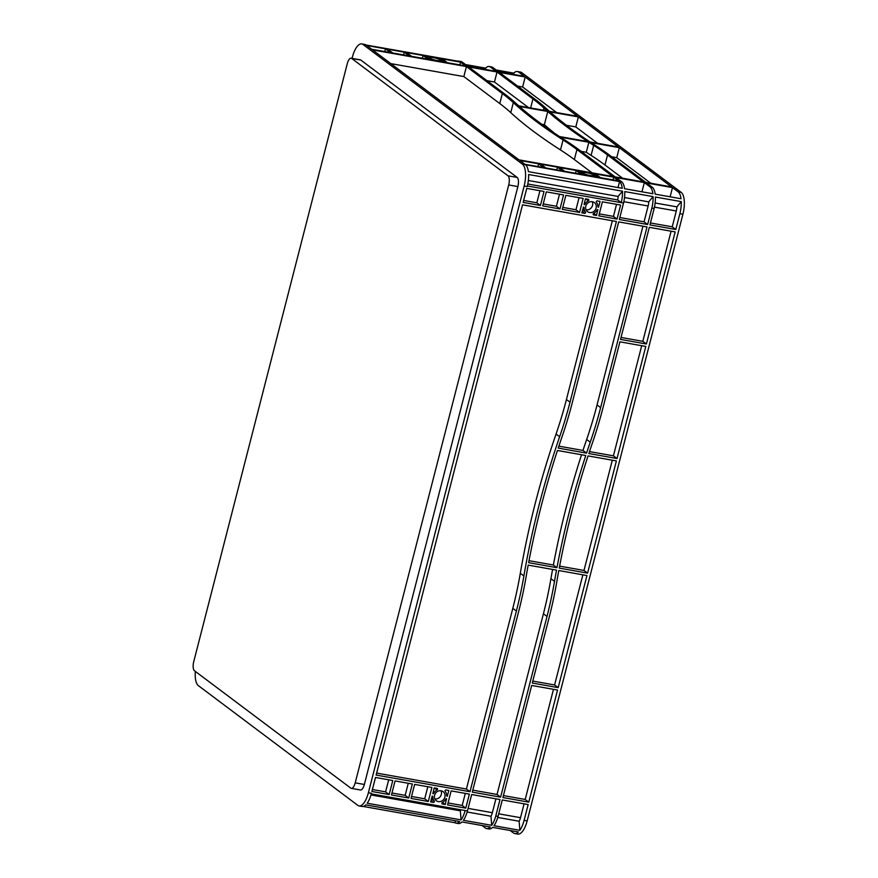 <?xml version="1.0" encoding="UTF-8"?>
<svg xmlns="http://www.w3.org/2000/svg" width="878" height="878" viewBox="0 0 878 878"><rect width="100%" height="100%" fill="white"/><g stroke="black" fill="none" stroke-linecap="round" stroke-linejoin="round"><path stroke-width="1.32" d="M433.271 57.641A5.674 1.01 14.4 0 0 429.715 57.674A5.674 1.01 14.4 0 0 437.134 60.538A5.674 1.01 14.4 0 0 440.701 60.505A5.674 1.01 14.4 0 0 433.271 57.641M586.427 172.637A5.674 1.01 14.4 0 0 582.86 172.681A5.674 1.01 14.4 0 0 590.29 175.534A5.674 1.01 14.4 0 0 593.857 175.501A5.674 1.01 14.4 0 0 586.427 172.637M441.118 790.782A5.674 5.136 126.9 0 0 436.322 800.725A5.674 5.136 126.9 0 0 444.466 798.234A5.674 5.136 126.9 0 0 441.118 790.782M592.365 201.71A5.674 5.136 126.9 0 0 587.569 211.664A5.674 5.136 126.9 0 0 595.712 209.173A5.674 5.136 126.9 0 0 592.365 201.71M195.344 671.407A18.076 7.002 -79.9 0 0 198.362 685.63L357.807 805.356A18.076 7.002 -79.9 0 0 359.069 805.927A18.076 7.002 -79.9 0 0 368.387 792.746L524.155 186.048A18.076 7.002 -79.9 0 0 522.432 164.197L362.976 44.471A18.076 7.002 -79.9 0 0 361.714 43.9A18.076 7.002 -79.9 0 0 352.407 57.081L352.067 58.376M616.389 460.928L587.58 573.136L559.253 568.11A840.762 760.743 -53.1 0 1 588.062 455.901L616.389 460.928M586.954 575.54L558.178 687.639L532.298 683.051L549.299 616.85A420.386 380.372 126.9 0 0 556.795 581.796A840.762 760.743 -53.1 0 1 558.792 570.535L586.954 575.54M675.182 231.913L646.406 344.011L620.526 339.424L649.314 227.325L675.182 231.913M645.791 346.426L617.004 458.525L588.842 453.531A840.762 760.743 -53.1 0 1 592.54 442.578A420.386 380.372 126.9 0 0 602.912 408.029L619.912 341.827L645.791 346.426M522.531 204.826L616.411 221.486L570.009 402.19A420.386 380.372 -53.1 0 1 559.637 436.739A840.762 760.743 126.9 0 0 523.892 575.946A420.386 380.372 -53.1 0 1 516.396 611.011L469.993 791.715L376.124 775.054L522.531 204.826M618.694 221.893L647.02 226.919L600.629 407.622A420.386 380.372 -53.1 0 1 590.246 442.172A840.762 760.743 126.9 0 0 586.548 453.125L558.221 448.098A840.762 760.743 -53.1 0 1 561.92 437.145A420.386 380.372 126.9 0 0 572.302 402.596L618.694 221.893M528.775 802.152L502.907 797.553L531.684 685.455L557.563 690.042L528.775 802.152L525.198 799.463L503.412 795.6M375.499 777.458L392.773 780.531L389.173 794.557L371.899 791.484L375.499 777.458M391.467 794.963L395.067 780.937L412.342 783.999L408.742 798.025L391.467 794.963M546.314 191.865L563.588 194.927L559.988 208.953L542.714 205.891L546.314 191.865M526.745 188.397L544.02 191.459L540.42 205.485L523.145 202.412L526.745 188.397M446.046 789.98L448.856 790.474L447.231 796.269A0.845 0.757 -53.1 0 1 446.639 795.534A7.353 6.662 126.9 0 0 445.212 791.341A0.845 0.757 -53.1 0 1 446.046 789.98M442.347 802.481A7.353 6.662 126.9 0 0 445.717 799.134A0.845 0.757 -53.1 0 1 446.606 798.673L445.256 804.5L442.435 804.007A0.845 0.757 -53.1 0 1 442.347 802.481M433.414 802.404L430.593 801.899L432.228 796.116A0.845 0.757 -53.1 0 1 432.81 796.84A7.353 6.662 126.9 0 0 434.237 801.043A0.845 0.757 -53.1 0 1 433.414 802.404L430.944 800.549M437.101 789.893A7.353 6.662 126.9 0 0 433.732 793.251A0.845 0.757 -53.1 0 1 432.843 793.712L434.193 787.873L437.014 788.378A0.845 0.757 -53.1 0 1 437.101 789.893L434.478 787.928M584.66 213.332L581.84 212.838L583.475 207.043A0.845 0.757 -53.1 0 1 584.057 207.779A7.353 6.662 126.9 0 0 585.483 211.982A0.845 0.757 -53.1 0 1 584.66 213.332L582.191 211.477M588.348 200.832A7.353 6.662 126.9 0 0 584.978 204.179A0.845 0.757 -53.1 0 1 584.09 204.64L585.439 198.812L588.26 199.306A0.845 0.757 -53.1 0 1 588.348 200.832L585.725 198.856M597.292 200.908L600.102 201.413L598.478 207.197A0.845 0.757 -53.1 0 1 597.885 206.473A7.353 6.662 126.9 0 0 596.458 202.269A0.845 0.757 -53.1 0 1 597.292 200.908M593.594 213.42A7.353 6.662 126.9 0 0 596.963 210.061A0.845 0.757 -53.1 0 1 597.852 209.601L596.502 215.439L593.693 214.934A0.845 0.757 -53.1 0 1 593.594 213.42M547.016 616.444L500.614 797.147L472.287 792.121L518.689 611.417A420.386 380.372 126.9 0 0 526.174 576.352A840.762 760.743 -53.1 0 1 528.183 565.103L556.509 570.129A840.762 760.743 126.9 0 0 554.501 581.39A420.386 380.372 -53.1 0 1 547.016 616.444L543.427 613.755L497.036 794.458L472.792 790.156M431.91 787.467L428.299 801.493L411.025 798.431L414.635 784.405L431.91 787.467M598.796 215.845L602.396 201.819L620.625 205.057L617.025 219.083L598.796 215.845M469.379 794.118L465.779 808.144L447.55 804.906L451.149 790.88L469.379 794.118M583.157 198.406L579.557 212.432L562.282 209.359L565.882 195.333L583.157 198.406M556.959 567.704A840.762 760.743 -53.1 0 1 585.769 455.495L557.442 450.469A840.762 760.743 126.9 0 0 528.633 562.677L556.959 567.704L553.381 565.015A840.762 760.743 -53.1 0 1 581.554 454.749M465.153 810.548A18.076 7.002 100.1 0 1 461.071 819.887L367.202 803.227A18.076 7.002 -79.9 0 0 371.284 793.888L371.284 793.888A18.076 7.002 -79.9 0 0 371.438 793.295L371.284 793.888L467.447 810.954L471.673 794.524L499.999 799.551L495.774 815.98L498.067 816.386L502.282 799.957L528.161 804.555L524.089 820.381A18.076 7.002 100.1 0 1 519.853 830.314L519.139 821.237A7.562 2.93 100.1 0 0 520.511 817.692L498.726 813.829M496.125 69.988L513.74 73.115A18.076 7.002 100.1 0 1 517.427 71.535L520.478 72.073A18.076 7.002 100.1 0 1 521.741 72.644L681.185 192.37A18.076 7.002 100.1 0 1 682.919 214.221L527.151 820.919A18.076 7.002 100.1 0 1 517.833 834.1L514.782 833.562A18.076 7.002 100.1 0 1 513.509 832.992L510.206 830.511M655.131 202.994L676.883 206.857L681.273 201.622A18.076 7.002 100.1 0 1 679.868 213.683L675.808 229.509L649.929 224.922L654.154 208.492L651.86 208.086L647.646 224.516L619.319 219.489L623.534 203.059L527.371 185.982L527.217 186.586A18.076 7.002 -79.9 0 0 527.36 185.982L527.36 185.982A18.076 7.002 -79.9 0 0 528.622 174.524L622.502 191.184L618.101 196.431A7.562 2.93 100.1 0 1 617.662 199.954L527.799 184.007M647.646 224.516L644.068 221.827L648.282 205.397A7.562 2.93 100.1 0 0 648.721 201.863L653.111 196.617L624.785 191.591A18.076 7.002 100.1 0 1 623.534 203.048L621.24 202.642A18.076 7.002 -79.9 0 0 622.502 191.184M653.111 196.617A18.076 7.002 -79.9 0 1 651.86 208.075L654.143 208.481A18.076 7.002 100.1 0 0 655.405 197.023L681.273 201.622M617.662 199.954L621.24 202.642M495.774 815.98L495.774 815.98A18.076 7.002 100.1 0 1 491.691 825.32L490.978 816.244A7.562 2.93 -79.9 0 0 492.185 813.291L492.349 812.699L468.106 808.397M359.069 805.927L362.12 806.465A18.076 7.002 -79.9 0 0 365.808 804.885L459.688 821.545A18.076 7.002 100.1 0 1 456 823.125L458.294 823.531A18.076 7.002 -79.9 0 0 461.971 821.951L490.297 826.977A18.076 7.002 100.1 0 1 486.621 828.558A18.076 7.002 100.1 0 1 485.567 828.141L482.044 825.518M454.98 822.73L363.229 806.443M456 823.125A18.076 7.002 100.1 0 1 454.958 822.708L455.452 820.787M595.471 173.91L613.711 177.147L618.716 180.912L600.486 177.674L595.471 173.91M578.372 116.917L618.452 147.01L590.126 141.984A840.762 149.019 -165.6 0 1 550.045 111.89L578.372 116.917L575.803 126.937L597.611 143.312M525.198 76.99L577.515 116.269L549.354 111.276A840.762 149.019 -165.6 0 1 546.237 108.444A420.386 74.509 14.4 0 0 535.251 99.368L499.33 72.402L525.198 76.99L522.629 87.01L556.674 112.571M671.626 186.937L645.758 182.35L609.837 155.373A420.386 74.509 14.4 0 0 595.964 145.781A840.762 149.019 -165.6 0 1 591.146 142.653L619.308 147.658L671.626 186.937M643.464 181.944L615.138 176.917L579.217 149.94A420.386 74.509 14.4 0 0 565.344 140.348A840.762 149.019 -165.6 0 1 560.537 137.22L588.864 142.247A840.762 149.019 14.4 0 0 593.671 145.375A420.386 74.509 -165.6 0 1 607.543 154.967L643.464 181.944M372.546 49.903L466.427 66.563L502.348 93.529A420.386 74.509 -165.6 0 1 513.334 102.605A840.762 149.019 14.4 0 0 563.061 139.942A420.386 74.509 -165.6 0 1 576.934 149.534L612.844 176.511L518.975 159.851L372.546 49.903M519.831 160.487L538.631 163.824L543.636 167.588L524.835 164.252L519.831 160.487M545.929 167.994L540.925 164.23L557.431 167.16L562.436 170.925L545.929 167.994M387.769 49.234L404.275 52.164L409.291 55.929L392.784 52.998L387.769 49.234M366.675 45.491L385.475 48.828L390.49 52.592L371.69 49.256L366.675 45.491M590.367 173.01L593.188 173.504L595.262 175.062L594.165 174.755A7.353 1.306 14.4 0 0 590.422 173.317L590.301 173.273M594.395 176.302A7.353 1.306 14.4 0 0 595.482 175.918A7.353 1.306 14.4 0 0 595.46 175.721L598.192 177.268L594.362 176.445M586.35 175.172L583.53 174.667L581.455 173.109L582.542 173.427A7.353 1.306 14.4 0 0 586.295 174.865L586.35 175.172M582.312 171.879A7.353 1.306 14.4 0 0 581.236 172.264A7.353 1.306 14.4 0 0 581.258 172.461L578.525 170.903L582.312 171.879M433.194 60.165L430.385 59.671L428.31 58.113L429.397 58.431A7.353 1.306 14.4 0 0 433.15 59.869L433.194 60.165M429.166 56.872A7.353 1.306 14.4 0 0 428.08 57.257A7.353 1.306 14.4 0 0 428.113 57.465L425.369 55.907L429.166 56.872M437.222 58.014L440.032 58.508L442.106 60.066L441.019 59.759A7.353 1.306 14.4 0 0 437.266 58.31L437.145 58.277M441.25 61.306A7.353 1.306 14.4 0 0 442.336 60.922A7.353 1.306 14.4 0 0 442.303 60.714L445.047 62.272L441.217 61.449M504.63 93.935L468.709 66.969L497.036 71.996L532.957 98.962A420.386 74.509 -165.6 0 1 543.943 108.038A840.762 149.019 14.4 0 0 547.06 110.869L518.744 105.843A840.762 149.019 -165.6 0 1 515.616 103.011A420.386 74.509 14.4 0 0 504.63 93.935M411.584 56.335L406.569 52.57L423.086 55.501L428.091 59.265L411.584 56.335M447.33 62.678L442.325 58.914L460.555 62.151L465.57 65.916L447.33 62.678M576.231 170.497L581.236 174.261L564.73 171.331L559.725 167.566L576.231 170.497L575.529 173.251M587.832 141.577A840.762 149.019 -165.6 0 1 547.762 111.484L519.436 106.457A840.762 149.019 14.4 0 0 559.505 136.551L587.832 141.577M618.035 187.563L619.572 181.57A18.076 7.002 -79.9 0 1 622.272 188.309L528.391 171.649A18.076 7.002 -79.9 0 0 525.692 164.91L525.692 164.91A18.076 7.002 -79.9 0 0 525.483 164.735L621.865 181.965A18.076 7.002 100.1 0 1 624.554 188.715L652.881 193.742A18.076 7.002 -79.9 0 0 650.192 187.003L652.486 187.398L646.614 182.986L672.482 187.585L678.134 191.832A18.076 7.002 100.1 0 1 681.043 198.746L655.175 194.148A18.076 7.002 100.1 0 0 652.475 187.409L650.192 187.003L644.32 182.58L641.95 191.81M517.427 71.535A18.076 7.002 100.1 0 1 518.689 72.095L524.342 76.342L498.474 71.755L492.602 67.343L490.308 66.937L496.18 71.348L467.853 66.322L461.993 61.91L366.038 45.008A18.076 7.002 -79.9 0 0 365.819 44.855L365.819 44.855A18.076 7.002 -79.9 0 0 364.765 44.438L361.714 43.9M619.572 181.57L621.865 181.976L615.994 177.554L644.32 182.58M490.308 66.937L490.308 66.947A18.076 7.002 100.1 0 0 489.265 66.53L491.548 66.937A18.076 7.002 -79.9 0 1 492.58 67.343M467.447 810.954A18.076 7.002 -79.9 0 1 463.364 820.293L491.691 825.32M467.151 812.007L490.978 816.244M461.071 819.887L460.357 810.811A7.562 2.93 -79.9 0 0 460.873 809.79M370.977 794.941L460.357 810.811M485.688 69.483L485.578 68.122A18.076 7.002 100.1 0 1 489.265 66.53M465.505 64.555L485.578 68.122M624.51 197.561L648.721 201.863M528.347 180.495L618.101 196.431M524.078 803.831L520.511 817.692M495.916 798.826L492.349 812.699M465.296 793.394L462.201 805.455L448.043 802.953M465.779 808.144L462.201 805.455M587.58 573.136L584.002 570.448L559.626 566.123M612.306 460.204L584.002 570.448M582.871 574.816L554.6 684.95L532.803 681.087M558.178 687.639L554.6 684.95M553.48 689.318L525.198 799.463M646.406 344.011L642.828 341.333L621.031 337.459M671.099 231.188L642.828 341.333M641.708 345.702L613.426 455.836L589.478 451.588M617.004 458.525L613.426 455.836M552.569 569.438A840.762 760.743 126.9 0 0 550.923 578.701A420.386 380.372 -53.1 0 1 543.427 613.755M612.328 220.762L566.431 399.501A420.386 380.372 -53.1 0 1 556.059 434.05A840.762 760.743 126.9 0 0 520.314 573.268A420.386 380.372 -53.1 0 1 512.818 608.322L466.416 789.026L376.618 773.09M642.937 226.195L597.051 404.934A420.386 380.372 -53.1 0 1 586.669 439.483A840.762 760.743 126.9 0 0 582.97 450.436L558.869 446.156M500.614 797.147L497.036 794.458M469.993 791.715L466.416 789.026M644.068 221.827L619.824 217.524M616.543 204.333L613.448 216.394L599.301 213.881M617.025 219.083L613.448 216.394M676.883 206.857A7.562 2.93 100.1 0 1 676.29 210.994L672.23 226.82L650.433 222.957M675.808 229.509L672.23 226.82M613.711 177.147L612.998 179.902M672.482 187.585L670.112 196.804M619.308 147.658L616.74 157.678L650.785 183.239M611.703 156.778L616.74 157.678M581.093 151.345L586.284 152.267A840.762 149.019 14.4 0 0 591.103 155.395A420.386 74.509 -165.6 0 1 604.975 164.987L622.623 178.245M390.809 63.611L463.847 76.573L499.769 103.549A420.386 74.509 -165.6 0 1 510.755 112.625A840.762 149.019 14.4 0 0 560.482 149.962A420.386 74.509 -165.6 0 1 574.355 159.555L592.013 172.812M486.983 80.677L494.468 82.005L528.512 107.577M517.592 86.11L522.629 87.01M566.464 125.28L575.803 126.937M466.427 66.563L463.847 76.573M497.036 71.996L494.468 82.005M460.555 62.151L459.852 64.895M557.431 167.16L556.729 169.915M538.631 163.824L537.929 166.579M404.275 52.164L403.573 54.908M423.086 55.501L422.373 58.244M385.475 48.828L384.773 51.572M408.259 783.275L405.164 795.336L391.972 792.999M388.691 779.807L385.596 791.868L372.404 789.52M408.742 798.025L405.164 795.336M389.173 794.557L385.596 791.868M427.827 786.743L424.722 798.804L411.53 796.467M428.299 801.493L424.722 798.804M559.505 194.203L556.411 206.264L543.219 203.926M579.074 197.682L575.968 209.743L562.776 207.395M559.988 208.953L556.411 206.264M579.557 212.432L575.968 209.743M539.937 190.735L536.842 202.796L523.65 200.458M540.42 205.485L536.842 202.796M445.256 804.5L442.479 802.415M596.502 215.439L593.726 213.343M593.188 173.504L593.001 174.217M440.032 58.508L439.845 59.221M486.621 828.558L488.903 828.964A18.076 7.002 -79.9 0 0 492.591 827.383L518.459 831.971A18.076 7.002 100.1 0 1 514.782 833.562M513.74 73.115L513.849 74.487M497.76 817.44L519.139 821.237M541.748 124.248L544.36 124.709A840.762 149.019 14.4 0 0 554.446 133.16M498.067 816.386A18.076 7.002 -79.9 0 1 493.985 825.726L519.853 830.314M457.548 61.131A18.076 7.002 100.1 0 1 458.645 61.098A18.076 7.002 100.1 0 1 459.666 61.504M461.96 61.91A18.076 7.002 -79.9 0 0 460.939 61.504L458.645 61.098M347.26 63.732A7.562 2.93 100.1 0 1 351.167 58.211A7.562 2.93 100.1 0 1 351.694 58.453L507.989 175.809A7.562 2.93 100.1 0 1 508.713 184.962L355.206 782.847A7.562 2.93 100.1 0 1 351.31 788.356A7.562 2.93 100.1 0 1 350.772 788.126L194.477 670.759A7.562 2.93 100.1 0 1 193.753 661.617L347.26 63.732M351.167 58.211L360.32 59.836A7.562 2.93 100.1 0 1 360.847 60.077L517.153 177.433A7.562 2.93 100.1 0 1 517.877 186.586L364.359 784.471A7.562 2.93 100.1 0 1 360.463 789.991L351.31 788.356M586.12 209.864A5.674 5.136 126.9 0 0 592.255 201.699M434.873 798.936A5.674 5.136 126.9 0 0 441.008 790.76M442.962 60.714L442.677 61.855M596.118 175.71L595.822 176.851M598.609 207.219L597.929 206.703M447.363 796.291L446.672 795.775M588.864 142.247L586.284 152.267M547.762 111.484L544.36 124.709M586.548 453.125L582.97 450.436M529.006 560.691L553.381 565.015M524.089 820.381L527.151 820.919M679.868 213.683L682.919 214.221M527.217 186.586L524.155 186.048M371.438 793.295L368.387 792.746M678.134 191.832L681.185 192.37M518.689 72.095L521.741 72.644M366.038 45.008L362.976 44.471M525.483 164.735L522.432 164.197M648.129 205.99L623.841 201.688M676.29 210.994L654.45 207.12M433.732 793.251L432.964 792.669M584.978 204.179L584.21 203.597M581.335 171.408L581.049 172.527M428.19 56.411L427.893 57.531M364.359 784.471L355.206 782.847M517.877 186.586L508.713 184.962M517.153 177.433L507.989 175.809M360.847 60.077L351.694 58.453M585.483 211.982L582.619 209.82M584.057 207.779L583.288 207.197M434.237 801.043L431.372 798.892M432.81 796.84L432.042 796.269M442.83 60.692L442.534 61.822M595.975 175.688L595.69 176.829M607.543 154.967L604.975 164.987M593.671 145.375L591.103 155.395M576.934 149.534L574.355 159.555M563.061 139.942L560.482 149.962M513.334 102.605L510.755 112.625M502.348 93.529L499.769 103.549M543.943 108.038L543.394 110.211M532.957 98.962L530.652 107.95M554.501 581.39L550.923 578.701M516.396 611.011L512.818 608.322M523.892 575.946L520.314 573.268M559.637 436.739L556.059 434.05M570.009 402.19L566.431 399.501M590.246 442.172L586.669 439.483M600.629 407.622L597.051 404.934M595.482 175.918L595.273 176.752M442.336 60.922L442.117 61.756"/></g></svg>
